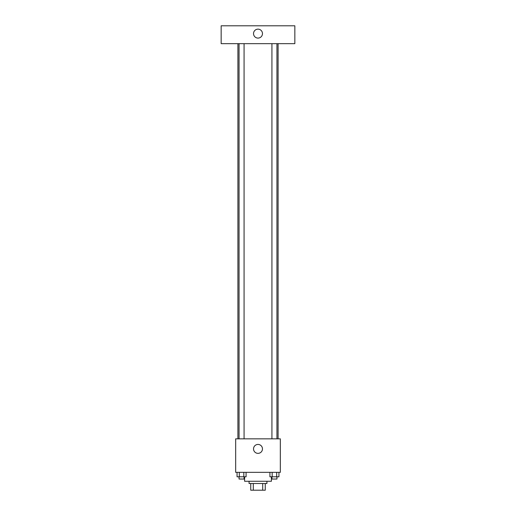 <?xml version="1.0" encoding="UTF-8"?>
<svg xmlns="http://www.w3.org/2000/svg" width="516" height="516" viewBox="0 0 516 516"><rect width="100%" height="100%" fill="white"/><g stroke="black" fill="none" stroke-linecap="round" stroke-linejoin="round"><path stroke-width="0.77" d="M262.702 483.505L262.702 490.2L250.744 490.2L250.744 483.505M262.702 490.2L265.256 490.2L265.256 483.505L265.256 490.2M266.933 481.267L266.933 483.505L249.067 483.505L249.067 481.267M253.298 483.505L253.298 490.2M244.603 476.803L244.603 481.267L271.397 481.267L271.397 476.803M280.33 472.34L235.67 472.34L235.67 438.845L280.33 438.845L280.33 472.34M262.463 448.894A4.463 4.463 0 0 1 255.768 452.764A4.463 4.463 0 0 1 255.768 445.031A4.463 4.463 0 0 1 262.463 448.894M278.092 43.66L278.092 438.845M271.926 438.845L271.926 43.66M244.074 43.66L244.074 438.845M294.842 43.66L221.158 43.66L221.158 25.8L294.842 25.8L294.842 43.66M258 29.148A4.463 4.463 0 0 1 261.87 35.849A4.463 4.463 0 0 1 254.13 35.849A4.463 4.463 0 0 1 258 29.148M278.943 472.34L278.943 476.803L269.92 476.803L269.92 472.34M276.686 472.34L276.686 476.803M272.177 472.34L272.177 476.803M276.944 476.803L276.944 479.035L271.926 479.035L271.926 476.803M246.08 472.34L246.08 476.803L237.057 476.803L237.057 472.34M243.823 472.34L243.823 476.803M239.314 472.34L239.314 476.803M244.074 476.803L244.074 479.035L239.056 479.035L239.056 476.803M237.908 43.66L237.908 438.845M276.944 438.845L276.944 43.66M239.056 43.66L239.056 438.845"/></g></svg>
